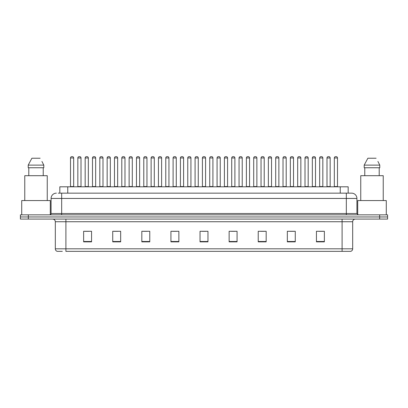 <?xml version="1.0" encoding="UTF-8"?>
<svg xmlns="http://www.w3.org/2000/svg" width="408" height="408" viewBox="0 0 408 408"><rect width="100%" height="100%" fill="white"/><g stroke="black" fill="none" stroke-linecap="round" stroke-linejoin="round"><path stroke-width="0.61" d="M59.823 193.152L59.823 186.803L348.177 186.803L348.177 193.152M62.322 251.354L57.36 251.354M352.68 248.814C352.604 250.084 351.971 250.93 350.773 251.354L342.098 251.354L342.098 248.814L352.68 248.814L352.68 221.728A2.647 2.647 0 0 1 355.322 219.081M57.227 251.354A2.647 2.647 0 0 1 55.32 248.814L55.32 221.728C55.167 220.116 54.284 219.239 52.678 219.081M28.336 214.848L387.6 214.848L387.6 216.964L20.4 216.964L20.4 219.081L28.336 219.081L28.336 216.964L20.4 216.964L20.4 214.848L28.336 214.848L28.336 216.964L387.6 216.964L387.6 219.081L28.336 219.081M324.37 241.857L324.37 231.275L316.435 231.275L316.435 241.857L324.37 241.857M295.27 241.857L295.27 231.275L287.334 231.275L287.334 241.857L295.27 241.857M266.169 241.857L266.169 231.275L258.233 231.275L258.233 241.857L266.169 241.857M237.068 241.857L237.068 231.275L229.133 231.275L229.133 241.857L237.068 241.857M91.565 241.857L91.565 231.275L83.63 231.275L83.63 241.857L91.565 241.857M120.666 241.857L120.666 231.275L112.73 231.275L112.73 241.857L120.666 241.857M149.767 241.857L149.767 231.275L141.831 231.275L141.831 241.857L149.767 241.857M178.867 241.857L178.867 231.275L170.932 231.275L170.932 241.857L178.867 241.857M207.968 241.857L207.968 231.275L200.032 231.275L200.032 241.857L207.968 241.857M342.098 251.354L65.902 251.354L65.902 248.814L342.098 248.814L342.098 221.728L55.32 221.728M260.641 231.331L264.608 231.331M289.955 231.331L293.923 231.331M319.265 231.331L323.233 231.331M172.701 231.331L176.669 231.331M143.392 231.331L147.359 231.331M114.077 231.331L118.045 231.331M84.767 231.331L88.735 231.331M231.331 231.331L235.299 231.331M202.016 231.331L205.984 231.331M58.354 193.152L351.538 193.152M58.232 193.152L61.669 193.152L61.669 198.446L51.087 198.446L51.087 213.522A1.321 1.321 0 0 1 49.766 214.848M56.38 193.152A5.289 5.289 0 0 0 51.087 198.446M351.62 193.152A5.289 5.289 0 0 1 356.913 198.446L356.913 213.522L358.234 214.848M73.68 157.967L70.508 157.967A1.321 1.321 0 0 1 71.828 156.647L72.359 156.647A1.321 1.321 0 0 1 73.68 157.967L73.68 186.538A0.265 0.265 0 0 0 73.945 186.803M70.508 157.967L70.508 186.538A0.265 0.265 0 0 1 70.242 186.803M77.836 157.967A1.321 1.321 0 0 1 79.157 156.647L79.688 156.647A1.321 1.321 0 0 1 81.008 157.967L77.836 157.967L77.836 186.538A0.265 0.265 0 0 1 77.571 186.803M81.008 157.967L81.008 186.538A0.265 0.265 0 0 0 81.274 186.803M88.337 157.967L85.165 157.967A1.321 1.321 0 0 1 86.486 156.647L87.016 156.647A1.321 1.321 0 0 1 88.337 157.967L88.337 186.538A0.265 0.265 0 0 0 88.602 186.803M85.165 157.967L85.165 186.538A0.265 0.265 0 0 1 84.9 186.803M102.995 157.967L99.817 157.967A1.321 1.321 0 0 1 101.143 156.647L101.668 156.647A1.321 1.321 0 0 1 102.995 157.967L102.995 186.538A0.265 0.265 0 0 0 103.26 186.803M99.817 157.967L99.817 186.538A0.265 0.265 0 0 1 99.552 186.803M117.652 157.967L114.475 157.967A1.321 1.321 0 0 1 115.796 156.647L116.326 156.647A1.321 1.321 0 0 1 117.652 157.967L117.652 186.538A0.265 0.265 0 0 0 117.912 186.803M114.475 157.967L114.475 186.538A0.265 0.265 0 0 1 114.209 186.803M132.304 157.967L129.132 157.967A1.321 1.321 0 0 1 130.453 156.647L130.983 156.647A1.321 1.321 0 0 1 132.304 157.967L132.304 186.538A0.265 0.265 0 0 0 132.569 186.803M129.132 157.967L129.132 186.538A0.265 0.265 0 0 1 128.867 186.803M92.489 157.967A1.321 1.321 0 0 1 93.814 156.647L94.345 156.647A1.321 1.321 0 0 1 95.666 157.967L92.489 157.967L92.489 186.538A0.265 0.265 0 0 1 92.228 186.803M95.666 157.967L95.666 186.538A0.265 0.265 0 0 0 95.931 186.803M107.146 157.967A1.321 1.321 0 0 1 108.472 156.647L108.997 156.647A1.321 1.321 0 0 1 110.323 157.967L107.146 157.967L107.146 186.538A0.265 0.265 0 0 1 106.881 186.803M110.323 157.967L110.323 186.538A0.265 0.265 0 0 0 110.588 186.803M121.803 157.967A1.321 1.321 0 0 1 123.124 156.647L123.655 156.647A1.321 1.321 0 0 1 124.976 157.967L121.803 157.967L121.803 186.538A0.265 0.265 0 0 1 121.538 186.803M124.976 157.967L124.976 186.538A0.265 0.265 0 0 0 125.241 186.803M50.296 214.736L50.296 200.563L21.721 200.563L21.721 214.848M47.252 200.563L47.252 175.695L24.766 175.695L24.766 200.563M42.131 161.843L43.804 165.113L28.213 165.113L31.88 158.233L28.213 165.113L28.213 167.754L43.804 167.754L43.804 165.113L43.804 167.754M43.804 165.113L41.922 161.446M28.795 167.754L28.795 175.695M43.223 175.695L43.223 167.754M40.137 158.233L31.88 158.233M386.279 214.848L386.279 200.563L357.704 200.563L357.704 214.736M383.234 200.563L383.234 175.695L360.749 175.695L360.749 200.563M378.114 161.843L379.787 165.113L364.196 165.113L367.863 158.233L364.196 165.113L364.196 167.754L379.787 167.754L379.787 165.113L379.787 167.754M379.787 165.113L377.905 161.446M364.778 167.754L364.778 175.695M379.205 175.695L379.205 167.754M376.12 158.233L367.863 158.233M146.962 157.967L143.789 157.967A1.321 1.321 0 0 1 145.11 156.647L145.641 156.647A1.321 1.321 0 0 1 146.962 157.967L146.962 186.538A0.265 0.265 0 0 0 147.227 186.803M143.789 157.967L143.789 186.538A0.265 0.265 0 0 1 143.524 186.803M161.619 157.967L158.442 157.967A1.321 1.321 0 0 1 159.768 156.647L160.298 156.647A1.321 1.321 0 0 1 161.619 157.967L161.619 186.538A0.265 0.265 0 0 0 161.884 186.803M158.442 157.967L158.442 186.538A0.265 0.265 0 0 1 158.182 186.803M176.276 157.967L173.099 157.967A1.321 1.321 0 0 1 174.425 156.647L174.95 156.647A1.321 1.321 0 0 1 176.276 157.967L176.276 186.538A0.265 0.265 0 0 0 176.542 186.803M173.099 157.967L173.099 186.538A0.265 0.265 0 0 1 172.834 186.803M136.461 157.967A1.321 1.321 0 0 1 137.782 156.647L138.312 156.647A1.321 1.321 0 0 1 139.633 157.967L136.461 157.967L136.461 186.538A0.265 0.265 0 0 1 136.196 186.803M139.633 157.967L139.633 186.538A0.265 0.265 0 0 0 139.898 186.803M151.118 157.967A1.321 1.321 0 0 1 152.439 156.647L152.969 156.647A1.321 1.321 0 0 1 154.29 157.967L151.118 157.967L151.118 186.538A0.265 0.265 0 0 1 150.853 186.803M154.29 157.967L154.29 186.538A0.265 0.265 0 0 0 154.555 186.803M165.77 157.967A1.321 1.321 0 0 1 167.096 156.647L167.622 156.647A1.321 1.321 0 0 1 168.948 157.967L165.77 157.967L165.77 186.538A0.265 0.265 0 0 1 165.505 186.803M168.948 157.967L168.948 186.538A0.265 0.265 0 0 0 169.213 186.803M190.929 157.967L187.756 157.967A1.321 1.321 0 0 1 189.077 156.647L189.608 156.647A1.321 1.321 0 0 1 190.929 157.967L190.929 186.538A0.265 0.265 0 0 0 191.194 186.803M187.756 157.967L187.756 186.538A0.265 0.265 0 0 1 187.491 186.803M205.586 157.967L202.414 157.967A1.321 1.321 0 0 1 203.735 156.647L204.265 156.647A1.321 1.321 0 0 1 205.586 157.967L205.586 186.538A0.265 0.265 0 0 0 205.851 186.803M202.414 157.967L202.414 186.538A0.265 0.265 0 0 1 202.149 186.803M220.244 157.967L217.071 157.967A1.321 1.321 0 0 1 218.392 156.647L218.923 156.647A1.321 1.321 0 0 1 220.244 157.967L220.244 186.538A0.265 0.265 0 0 0 220.509 186.803M217.071 157.967L217.071 186.538A0.265 0.265 0 0 1 216.806 186.803M234.901 157.967L231.724 157.967A1.321 1.321 0 0 1 233.05 156.647L233.575 156.647A1.321 1.321 0 0 1 234.901 157.967L234.901 186.538A0.265 0.265 0 0 0 235.166 186.803M231.724 157.967L231.724 186.538A0.265 0.265 0 0 1 231.458 186.803M249.558 157.967L246.381 157.967A1.321 1.321 0 0 1 247.702 156.647L248.232 156.647A1.321 1.321 0 0 1 249.558 157.967L249.558 186.538A0.265 0.265 0 0 0 249.818 186.803M246.381 157.967L246.381 186.538A0.265 0.265 0 0 1 246.116 186.803M180.428 157.967A1.321 1.321 0 0 1 181.749 156.647L182.279 156.647A1.321 1.321 0 0 1 183.605 157.967L180.428 157.967L180.428 186.538A0.265 0.265 0 0 1 180.163 186.803M183.605 157.967L183.605 186.538A0.265 0.265 0 0 0 183.865 186.803M195.085 157.967A1.321 1.321 0 0 1 196.406 156.647L196.936 156.647A1.321 1.321 0 0 1 198.257 157.967L195.085 157.967L195.085 186.538A0.265 0.265 0 0 1 194.82 186.803M198.257 157.967L198.257 186.538A0.265 0.265 0 0 0 198.523 186.803M209.743 157.967A1.321 1.321 0 0 1 211.064 156.647L211.594 156.647A1.321 1.321 0 0 1 212.915 157.967L209.743 157.967L209.743 186.538A0.265 0.265 0 0 1 209.477 186.803M212.915 157.967L212.915 186.538A0.265 0.265 0 0 0 213.18 186.803M224.395 157.967A1.321 1.321 0 0 1 225.721 156.647L226.251 156.647A1.321 1.321 0 0 1 227.572 157.967L224.395 157.967L224.395 186.538A0.265 0.265 0 0 1 224.135 186.803M227.572 157.967L227.572 186.538A0.265 0.265 0 0 0 227.837 186.803M239.052 157.967A1.321 1.321 0 0 1 240.378 156.647L240.904 156.647A1.321 1.321 0 0 1 242.23 157.967L239.052 157.967L239.052 186.538A0.265 0.265 0 0 1 238.787 186.803M242.23 157.967L242.23 186.538A0.265 0.265 0 0 0 242.495 186.803M264.211 157.967L261.038 157.967A1.321 1.321 0 0 1 262.359 156.647L262.89 156.647A1.321 1.321 0 0 1 264.211 157.967L264.211 186.538A0.265 0.265 0 0 0 264.476 186.803M261.038 157.967L261.038 186.538A0.265 0.265 0 0 1 260.773 186.803M278.868 157.967L275.696 157.967A1.321 1.321 0 0 1 277.017 156.647L277.547 156.647A1.321 1.321 0 0 1 278.868 157.967L278.868 186.538A0.265 0.265 0 0 0 279.133 186.803M275.696 157.967L275.696 186.538A0.265 0.265 0 0 1 275.431 186.803M293.525 157.967L290.348 157.967A1.321 1.321 0 0 1 291.674 156.647L292.205 156.647A1.321 1.321 0 0 1 293.525 157.967L293.525 186.538A0.265 0.265 0 0 0 293.791 186.803M290.348 157.967L290.348 186.538A0.265 0.265 0 0 1 290.088 186.803M308.183 157.967L305.005 157.967A1.321 1.321 0 0 1 306.332 156.647L306.857 156.647A1.321 1.321 0 0 1 308.183 157.967L308.183 186.538A0.265 0.265 0 0 0 308.448 186.803M305.005 157.967L305.005 186.538A0.265 0.265 0 0 1 304.74 186.803M322.835 157.967L319.663 157.967A1.321 1.321 0 0 1 320.984 156.647L321.514 156.647A1.321 1.321 0 0 1 322.835 157.967L322.835 186.538A0.265 0.265 0 0 0 323.1 186.803M319.663 157.967L319.663 186.538A0.265 0.265 0 0 1 319.398 186.803M337.493 157.967L334.32 157.967A1.321 1.321 0 0 1 335.641 156.647L336.172 156.647A1.321 1.321 0 0 1 337.493 157.967L337.493 186.538A0.265 0.265 0 0 0 337.758 186.803M334.32 157.967L334.32 186.538A0.265 0.265 0 0 1 334.055 186.803M253.71 157.967A1.321 1.321 0 0 1 255.031 156.647L255.561 156.647A1.321 1.321 0 0 1 256.882 157.967L253.71 157.967L253.71 186.538A0.265 0.265 0 0 1 253.445 186.803M256.882 157.967L256.882 186.538A0.265 0.265 0 0 0 257.147 186.803M268.367 157.967A1.321 1.321 0 0 1 269.688 156.647L270.218 156.647A1.321 1.321 0 0 1 271.539 157.967L268.367 157.967L268.367 186.538A0.265 0.265 0 0 1 268.102 186.803M271.539 157.967L271.539 186.538A0.265 0.265 0 0 0 271.805 186.803M283.025 157.967A1.321 1.321 0 0 1 284.345 156.647L284.876 156.647A1.321 1.321 0 0 1 286.197 157.967L283.025 157.967L283.025 186.538A0.265 0.265 0 0 1 282.759 186.803M286.197 157.967L286.197 186.538A0.265 0.265 0 0 0 286.462 186.803M297.677 157.967A1.321 1.321 0 0 1 299.003 156.647L299.528 156.647A1.321 1.321 0 0 1 300.854 157.967L297.677 157.967L297.677 186.538A0.265 0.265 0 0 1 297.412 186.803M300.854 157.967L300.854 186.538A0.265 0.265 0 0 0 301.119 186.803M312.334 157.967A1.321 1.321 0 0 1 313.655 156.647L314.185 156.647A1.321 1.321 0 0 1 315.512 157.967L312.334 157.967L312.334 186.538A0.265 0.265 0 0 1 312.069 186.803M315.512 157.967L315.512 186.538A0.265 0.265 0 0 0 315.772 186.803M326.992 157.967A1.321 1.321 0 0 1 328.312 156.647L328.843 156.647A1.321 1.321 0 0 1 330.164 157.967L326.992 157.967L326.992 186.538A0.265 0.265 0 0 1 326.726 186.803M330.164 157.967L330.164 186.538A0.265 0.265 0 0 0 330.429 186.803M67.759 193.152L67.759 186.803M340.241 193.152L340.241 186.803M342.098 219.081L342.098 221.728L352.68 221.728M55.32 248.814L65.902 248.814L65.902 219.081M379.664 219.081L379.664 214.848M207.968 241.49L200.032 241.49M178.867 241.49L170.932 241.49M149.767 241.49L141.831 241.49M120.666 241.49L112.73 241.49M91.565 241.49L83.63 241.49M237.068 241.49L229.133 241.49M266.169 241.49L258.233 241.49M295.27 241.49L287.334 241.49M324.37 241.49L316.435 241.49M61.669 214.848L61.669 213.522L356.913 213.522M51.087 213.522L61.669 213.522L61.669 198.446L346.331 198.446L346.331 214.848M356.913 198.446L346.331 198.446L346.331 193.152M70.508 186.538L73.68 186.538M77.836 186.538L81.008 186.538M85.165 186.538L88.337 186.538M99.817 186.538L102.995 186.538M114.475 186.538L117.652 186.538M129.132 186.538L132.304 186.538M92.489 186.538L95.666 186.538M107.146 186.538L110.323 186.538M121.803 186.538L124.976 186.538M143.789 186.538L146.962 186.538M158.442 186.538L161.619 186.538M173.099 186.538L176.276 186.538M136.461 186.538L139.633 186.538M151.118 186.538L154.29 186.538M165.77 186.538L168.948 186.538M187.756 186.538L190.929 186.538M202.414 186.538L205.586 186.538M217.071 186.538L220.244 186.538M231.724 186.538L234.901 186.538M246.381 186.538L249.558 186.538M180.428 186.538L183.605 186.538M195.085 186.538L198.257 186.538M209.743 186.538L212.915 186.538M224.395 186.538L227.572 186.538M239.052 186.538L242.23 186.538M261.038 186.538L264.211 186.538M275.696 186.538L278.868 186.538M290.348 186.538L293.525 186.538M305.005 186.538L308.183 186.538M319.663 186.538L322.835 186.538M334.32 186.538L337.493 186.538M253.71 186.538L256.882 186.538M268.367 186.538L271.539 186.538M283.025 186.538L286.197 186.538M297.677 186.538L300.854 186.538M312.334 186.538L315.512 186.538M326.992 186.538L330.164 186.538"/></g></svg>
